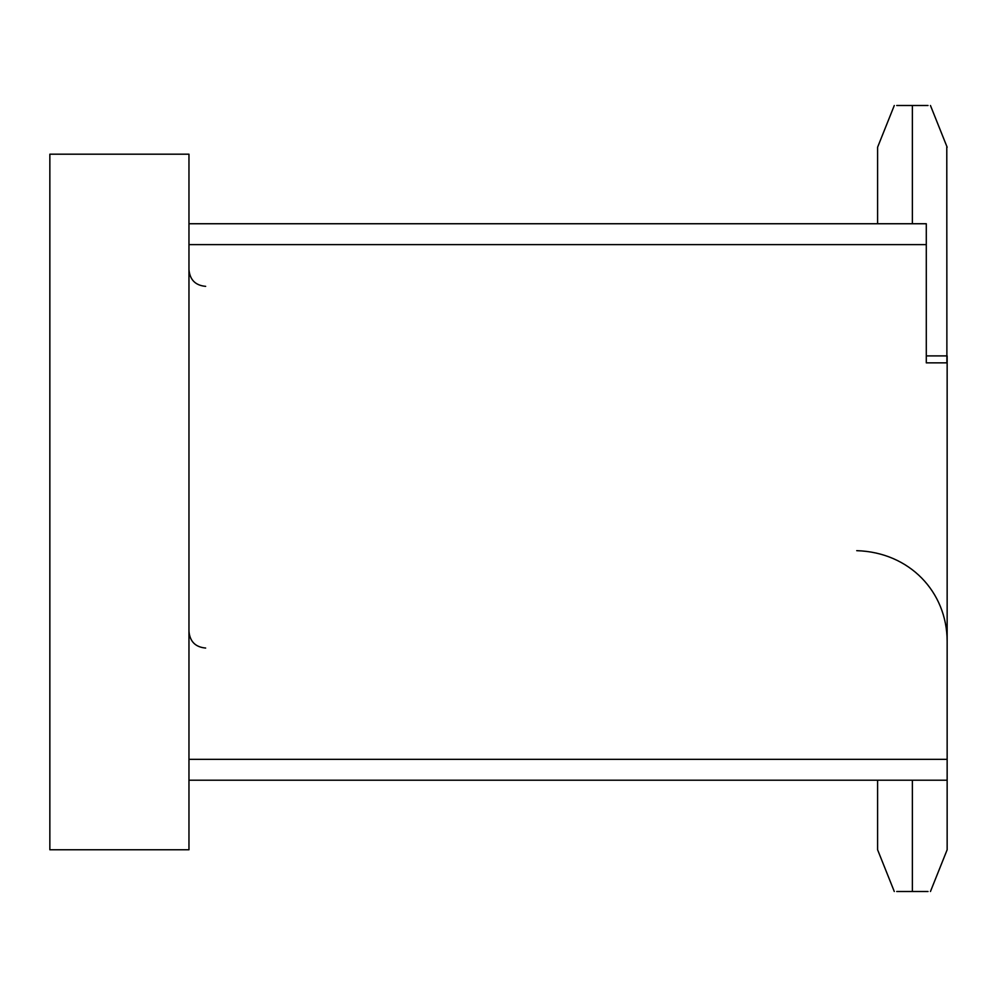 <?xml version="1.0" encoding="UTF-8"?>
<svg xmlns="http://www.w3.org/2000/svg" width="997" height="997" viewBox="0 0 997 997"><rect width="100%" height="100%" fill="white"/><g stroke="black" fill="none" stroke-linecap="round" stroke-linejoin="round"><path stroke-width="1.5" d="M947.15 780.215L188.969 780.215L188.969 223.739L926.288 223.739L188.969 223.739L188.969 780.215L947.15 780.215L947.15 759.34L947.15 849.768L930.45 891.505M947.15 355.904L947.15 759.34L188.969 759.34L947.15 759.34L947.15 362.858L926.288 362.858L926.288 244.614L188.969 244.614L926.288 244.614L926.288 223.739L926.288 362.858L947.15 362.858L947.15 355.904L926.288 355.904L947.15 355.904L946.888 362.858L946.789 147.232M188.969 223.739L188.969 154.186L49.85 154.186L49.85 849.768L188.969 849.768L188.969 780.215L188.969 849.768L49.85 849.768L49.85 154.186L188.969 154.186L188.969 223.739M188.969 269.651C189.891 279.858 195.449 285.429 205.656 286.351M188.969 631.35C189.891 641.569 195.449 647.128 205.656 648.05M947.15 641.096C946.938 591.956 909.6 552.251 856.735 550.668M912.367 849.768C867.527 849.768 867.527 849.768 912.367 849.768L912.367 891.505C935.697 891.505 935.697 891.505 912.367 891.505L912.367 849.768C957.22 849.768 957.22 849.768 912.367 849.768L912.367 780.215L912.367 849.768C867.527 849.768 867.527 849.768 912.367 849.768L912.367 780.215M928.033 891.505L912.367 891.505C889.05 891.505 889.05 891.505 912.367 891.505L896.714 891.505M912.367 147.232C867.527 147.232 867.527 147.232 912.367 147.232C957.22 147.232 957.22 147.232 912.367 147.232L912.367 105.495C935.697 105.495 935.697 105.495 912.367 105.495L912.367 147.232C867.527 147.232 867.527 147.232 912.367 147.232L912.367 223.739M896.714 105.495L912.367 105.495C889.05 105.495 889.05 105.495 912.367 105.495L928.033 105.495M894.284 891.505L877.597 849.768L877.597 780.215M894.284 105.495L877.597 147.232L877.597 223.739M930.45 105.495L947.15 147.232"/></g></svg>
